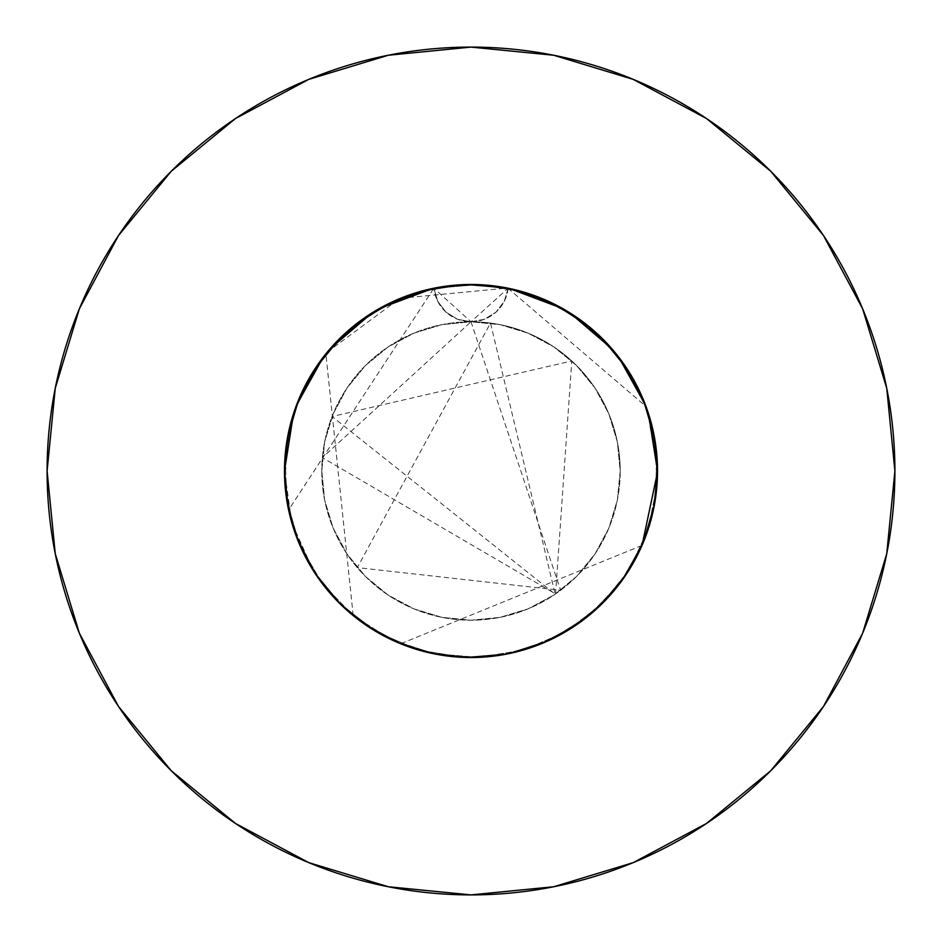 <?xml version="1.0" encoding="UTF-8"?>
<svg xmlns="http://www.w3.org/2000/svg" width="942" height="942" viewBox="0 0 942 942"><rect width="100%" height="100%" fill="white"/><g stroke="black" fill="none" stroke-linecap="round" stroke-linejoin="round"><path stroke-width="0.71" stroke-dasharray="4.71 3.53" d="M653.96 507.243L657.375 478.383L656.55 452.101L652.064 426.231L648.449 413.573L643.963 401.21L632.447 377.601L617.728 355.852L600.078 336.365L579.883 319.562L557.511 305.761L533.443 295.246L508.115 288.217A186.516 186.516 0 0 1 657.516 471A186.516 186.516 0 0 0 471 284.484A186.516 186.516 0 0 0 284.484 471L291.855 522.916L313.38 570.722L328.946 591.87L347.363 610.64L368.192 626.63L379.426 633.483L398.69 642.927M657.516 471.294L657.516 471A186.516 186.516 0 0 1 471 657.516A186.516 186.516 0 0 1 433.885 288.217L437.7 301.31L445.978 312.143L457.588 319.291L471 321.787A149.213 149.213 0 0 0 321.787 471A149.213 149.213 0 0 1 471 321.787A149.213 149.213 0 0 1 620.213 471A149.213 149.213 0 0 0 471 321.787L441.892 324.649L413.903 333.15L388.104 346.939L365.496 365.496L346.939 388.104L333.15 413.903L324.649 441.892L321.787 471L324.649 500.108L333.15 528.097L346.939 553.896L365.496 576.504L388.104 595.061L413.903 608.85L441.892 617.351L471 620.213L500.108 617.351L528.097 608.85L553.896 595.061L576.504 576.504L595.061 553.896L608.85 528.097L617.351 500.108L620.213 471L617.351 441.892L608.85 413.903L595.061 388.104L576.504 365.496L553.896 346.939L528.097 333.15L500.108 324.649L471 321.787L484.4 319.291L496.022 312.155L504.288 301.31L508.115 288.217L509.033 288.405M575.173 625.712L582.109 620.802L602.892 602.88L620.825 582.097L635.497 558.924L641.526 546.572L646.624 533.82L653.936 507.373L643.315 542.38L626.077 574.62L637.911 554.237L647.955 529.946L653.936 507.397L657.292 480.149L656.621 452.702L651.923 425.678L643.315 399.608L630.975 375.104L615.185 352.673L606.083 342.382L596.239 332.785L574.62 315.911L550.74 302.394L525.13 292.515L498.365 286.498L470.976 284.484L435.852 287.828L470.976 284.484L507.385 288.064L489.275 285.379L470.976 284.484L434.615 288.064L471 284.484L507.385 288.064L542.38 298.685L525.13 292.515L507.385 288.064L508.115 288.217L504.3 301.31L496.022 312.143L484.412 319.291L471 321.787L500.108 324.649L528.097 333.15L553.896 346.939L576.504 365.496L595.061 388.104L608.85 413.903L617.351 441.892L620.213 471L617.351 500.108L608.85 528.097L595.061 553.896L576.504 576.504L553.896 595.061L528.097 608.85L500.108 617.351L471 620.213L441.892 617.351L413.903 608.85L388.104 595.061L365.496 576.504L346.939 553.896L333.15 528.097L324.649 500.108L321.787 471L324.649 441.892L333.15 413.903L346.939 388.104L365.496 365.496L388.104 346.939L413.903 333.15L441.892 324.649L471 321.787L457.588 319.291L445.978 312.143L437.7 301.31L433.885 288.217L288.593 509.928M574.184 626.371L589.044 615.409L608.155 597.393L624.57 576.845M399.561 643.292L415.575 649.085L441.139 655.114L467.326 657.481L493.549 656.15L519.36 651.134L544.193 642.55L574.055 626.465M643.527 541.874L649.485 525.141L655.502 498.353L657.41 477.382M626.289 574.314L642.797 543.616M574.067 626.454L589.339 615.173L609.203 596.262L621.19 581.603M316.524 575.527L321.198 582.121L339.12 602.892L359.891 620.813L371.219 628.585L397.218 642.303L411.878 647.896L434.615 653.936L461.863 657.292L489.275 656.621L502.898 654.772L516.334 651.923L542.38 643.315L573.572 626.783M432.814 288.429L399.62 298.685L367.38 315.911L352.661 326.827L339.108 339.12L326.815 352.685L315.911 367.392L298.673 399.643L290.077 425.678L285.379 452.737L284.484 471L288.064 507.385L295.388 533.855L300.486 546.584L306.503 558.924L315.959 574.691M472.26 657.516L507.408 653.925L533.831 646.612L558.936 635.485L574.82 625.947M288.994 511.777L292.515 525.153L302.394 550.74L315.923 574.644L332.797 596.262L352.685 615.185L370.453 628.09L399.62 643.315L412.502 648.108L439.113 654.772L452.725 656.621L470.317 657.516M287.64 505.147L284.484 471L287.51 504.476M433.002 288.393L399.62 298.685L367.38 315.911L352.661 326.827L339.108 339.12L326.815 352.685L315.911 367.392L298.673 399.643L288.064 434.615L284.484 471A186.516 186.516 0 0 0 564.258 632.529A186.516 186.516 0 0 0 564.258 309.471A186.516 186.516 0 0 0 284.484 471A186.516 186.516 0 0 0 564.258 632.529A186.516 186.516 0 0 0 564.258 309.471A186.516 186.516 0 0 0 284.484 471L288.064 434.615L298.685 399.62L292.515 416.859L288.064 434.627L284.484 471L288.064 507.385L284.484 471A186.516 186.516 0 0 0 471 657.516A186.516 186.516 0 0 0 657.516 471L653.936 434.615L649.485 416.847L643.315 399.608L635.497 383.076L626.077 367.356L615.185 352.673L602.88 339.108L589.315 326.815L574.62 315.911L542.38 298.685L562.668 308.564L574.62 315.923L602.892 339.108L626.077 367.38L643.315 399.62L653.936 434.615L657.516 472.201M642.02 545.43L400.691 643.751M399.384 643.221L369.17 627.266M353.191 615.597L325.873 353.851M327.439 351.931L399.384 298.779M400.691 298.249L507.385 288.064L542.38 298.685L574.679 315.947M507.891 288.17L646 406.473M647.342 410.241L657.516 470.717M611.994 348.893L618.647 357.03M645.6 405.413L648.473 413.609M432.967 288.405L391.224 302.406L353.191 326.403L322.011 358.796L299.485 397.712L286.933 440.891L284.484 471L285.073 456.187L294.022 412.125L313.25 371.478L341.652 336.624L377.577 309.565L418.919 291.902L463.299 284.649L508.115 288.217L550.776 302.406L588.809 326.403L619.989 358.796L642.515 397.712L655.067 440.891L657.516 471L653.936 507.385L657.516 471L653.936 507.385L643.315 542.38L626.077 574.62L602.892 602.892L574.62 626.077L542.38 643.315L507.385 653.936L471 657.516L434.615 653.936L399.62 643.315L367.38 626.077L339.108 602.892L315.923 574.62L298.685 542.38L288.064 507.385L284.484 471L285.073 485.813L294.022 529.875L313.25 570.522L341.652 605.376L377.577 632.435L418.919 650.098L463.299 657.351L508.115 653.783L550.776 639.594L588.809 615.597L619.989 583.204L642.515 544.288L655.067 501.109L656.927 456.187L647.978 412.125L628.75 371.478L600.348 336.624L564.423 309.565L523.081 291.902L478.701 284.649L433.885 288.217L391.224 302.406L353.191 326.403L322.011 358.796L299.485 397.712L286.933 440.891L285.073 485.813L294.022 529.875L313.25 570.522L341.652 605.376L377.577 632.435L418.919 650.098L463.299 657.351L508.115 653.783L550.776 639.594L588.809 615.597L619.989 583.204L642.515 544.288L655.067 501.109L656.927 456.187L647.978 412.125L628.75 371.478L600.348 336.624L564.423 309.565L523.081 291.902L478.701 284.649L433.885 288.217L391.224 302.406L353.191 326.403L322.011 358.796L299.485 397.712L286.933 440.891L284.484 471L285.073 485.813L294.022 529.875L313.25 570.522L341.652 605.376L377.577 632.435L418.919 650.098L463.299 657.351L508.115 653.783L550.776 639.594L588.809 615.597L619.989 583.204L642.515 544.288L655.067 501.109L656.927 456.187L647.978 412.125L628.75 371.478L600.348 336.624L564.423 309.565L523.081 291.902L478.701 284.649L434.615 288.064L399.62 298.685L434.615 288.064M293.527 413.609L296.4 405.413M323.353 357.03L330.006 348.893M372.161 312.826L399.62 298.685L372.161 312.826M626.053 574.679L602.892 602.892L574.62 626.077L542.38 643.315L507.385 653.936L471 657.516L434.615 653.936L399.62 643.315L434.615 653.936L471 657.516L507.385 653.936L542.769 643.151M367.321 626.053L339.108 602.892L315.923 574.62L298.708 542.451M315.947 367.321L298.685 399.62L315.923 367.38L339.108 339.108L367.38 315.923M823.379 706.618L862.637 633.224L886.752 553.696L894.9 471L886.752 388.304L862.637 308.776L823.461 235.488M706.618 118.621L633.224 79.364L553.696 55.248L471 47.1L388.304 55.248L308.776 79.364L235.488 118.539M118.621 235.382L79.364 308.776L55.248 388.304L47.1 471L55.248 553.696L79.364 633.224L118.539 706.512M235.382 823.379L308.776 862.637L388.304 886.752L471 894.9L553.696 886.752L633.224 862.637L706.512 823.461M288.064 507.385L298.685 542.38M367.38 626.077L399.62 643.315M284.484 471L285.073 456.187L294.022 412.125L313.25 371.478L341.652 336.624L377.577 309.565L418.919 291.902L463.299 284.649L508.115 288.217A37.303 37.303 0 0 1 433.885 288.217L471 321.787L508.115 288.217L550.776 302.406L588.809 326.403L619.989 358.796L642.515 397.712L655.067 440.891L656.927 485.813L647.978 529.875L628.75 570.522L600.348 605.376L564.423 632.435L523.081 650.098L478.701 657.351L433.885 653.783L391.224 639.594L353.191 615.597L322.011 583.204L299.485 544.288L286.933 501.109L284.484 471L286.933 501.109L299.485 544.288L322.011 583.204L353.191 615.597L391.224 639.594L433.885 653.783L478.701 657.351L523.081 650.098L564.423 632.435L600.348 605.376L628.75 570.522L647.978 529.875L656.927 485.813L655.067 440.891L642.515 397.712L619.989 358.796L588.809 326.403L550.776 302.406L508.115 288.217L463.299 284.649L418.919 291.902L377.577 309.565L341.652 336.624L313.25 371.478L294.022 412.125L285.073 456.187L286.933 501.109L299.485 544.288L322.011 583.204L353.191 615.597L391.224 639.594L433.885 653.783L478.701 657.351L523.081 650.098L564.423 632.435L600.348 605.376L628.75 570.522L647.978 529.875L656.927 485.813L657.516 471L653.936 434.615L643.315 399.62L626.077 367.38M321.787 471A149.213 149.213 0 0 0 471 620.213A149.213 149.213 0 0 0 620.213 471A149.213 149.213 0 0 1 471 620.213A149.213 149.213 0 0 1 321.787 471M471 321.787L560.631 590.293L357.289 567.614L490.511 323.071L555.179 594.19L332.09 416.517L571.77 360.963L555.568 593.931L322.388 457.624L471 321.787"/><path stroke-width="1.41" d="M508.515 288.299L471 284.484L434.615 288.064L399.62 298.685L367.38 315.923L339.108 339.108L315.923 367.38L298.685 399.62L288.064 434.615L284.484 471A186.516 186.516 0 0 1 471 284.484A186.516 186.516 0 0 1 657.516 471L648.473 413.609M894.9 471A423.9 423.9 0 0 0 471 47.1A423.9 423.9 0 0 0 47.1 471A423.9 423.9 0 0 1 471 47.1A423.9 423.9 0 0 1 894.9 471A423.9 423.9 0 0 1 471 894.9A423.9 423.9 0 0 1 47.1 471A423.9 423.9 0 0 0 471 894.9A423.9 423.9 0 0 0 894.9 471L886.752 388.304L862.637 308.776L823.461 235.488L770.744 171.256L706.512 118.539L633.224 79.364L553.696 55.248L471 47.1L388.304 55.248L308.776 79.364L235.488 118.539L171.256 171.256L118.539 235.488L79.364 308.776L55.248 388.304L47.1 471L55.248 553.696L79.364 633.224L118.539 706.512L171.256 770.744L235.488 823.461L308.776 862.637L388.304 886.752L471 894.9L553.696 886.752L633.224 862.637L706.512 823.461L770.744 770.744L823.461 706.512L862.637 633.224L886.752 553.696L894.9 471M657.516 470.717L653.936 507.385L643.315 542.38L653.96 507.243M624.57 576.845L643.374 542.251M398.69 642.927L399.561 643.292M367.486 626.159L368.192 626.63M657.41 477.382L657.516 471.294M642.797 543.616L643.527 541.874M621.19 581.603L626.077 574.62L643.315 542.38M315.959 574.691L316.524 575.527M470.317 657.516L472.26 657.516M287.51 504.476L288.994 511.777M288.593 509.928L287.64 505.147M298.673 399.643L298.32 400.503M657.516 472.201L642.02 545.43M400.691 643.751L399.384 643.221M369.17 627.266L353.191 615.597M325.873 353.851L327.439 351.931M399.384 298.779L400.691 298.249M293.527 413.609L284.484 471A186.516 186.516 0 0 0 471 657.516A186.516 186.516 0 0 0 657.516 471L653.936 434.615L643.315 399.62L626.077 367.38L602.892 339.108L574.62 315.923L542.38 298.685L507.891 288.17M646 406.473L647.342 410.241M509.033 288.405L562.668 308.564L569.839 312.826L611.994 348.893M618.647 357.03L645.6 405.413M298.685 542.38L288.064 507.385L298.685 542.38L315.923 574.62L298.685 542.38M296.4 405.413L323.353 357.03M330.006 348.893L372.161 312.826L379.332 308.564L432.967 288.405M574.62 626.077L542.38 643.315L574.62 626.077L602.892 602.892L626.077 574.62L602.892 602.892L574.62 626.077M399.62 643.315L367.38 626.077L399.62 643.315L434.615 653.936L471 657.516L507.385 653.936L542.38 643.315M823.461 235.488L770.744 171.256L706.618 118.621M235.488 118.539L171.256 171.256L118.621 235.382M118.539 706.512L171.256 770.744L235.382 823.379M706.512 823.461L770.744 770.744L823.379 706.618M315.923 574.62L339.108 602.892L367.38 626.077L339.108 602.892L315.923 574.62M284.484 471L288.064 507.385M626.077 367.38L602.892 339.108L574.62 315.923M367.38 315.923L339.108 339.108L315.923 367.38M433.885 288.217L471 284.484L508.115 288.217"/></g></svg>
